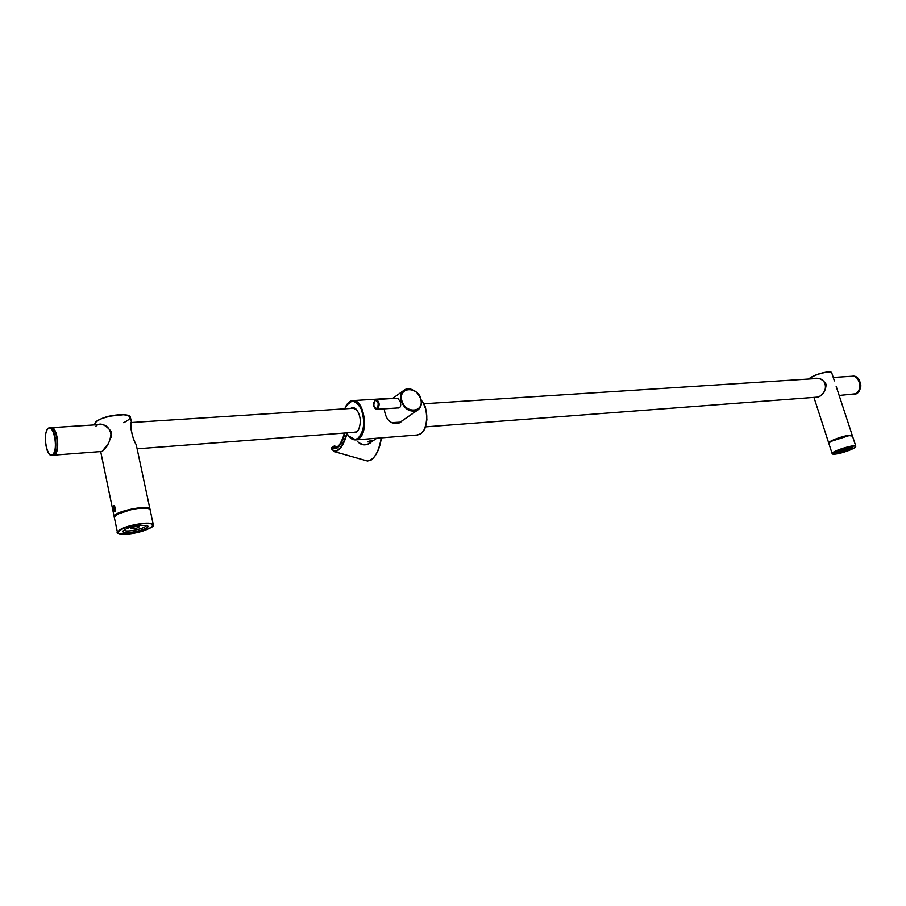 <?xml version="1.0" encoding="UTF-8"?>
<svg xmlns="http://www.w3.org/2000/svg" width="906" height="906" viewBox="0 0 906 906"><rect width="100%" height="100%" fill="white"/><g stroke="black" fill="none" stroke-linecap="round" stroke-linejoin="round"><path stroke-width="1.36" d="M402.717 420.395L400.033 422.751C391.052 425.163 385.775 420.52 384.201 408.833M358.516 429.761L356.692 431.845L353.306 432.377M351.562 408.391L352.819 408.017L357.1 410.259M350.554 408.459C352.672 407.043 354.756 407.519 356.828 409.92C360.724 416.126 361.29 422.728 358.538 429.727L356.466 432.207L352.298 432.456M401.63 421.143L400.033 422.751M371.811 440.973L367.564 441.698L371.335 440.656C376.149 441.698 360.781 442.943 371.369 440.644L372.377 440.588M357.893 441.879C361.415 445.424 365.526 445.809 370.203 443.034M367.123 460.939L334.325 451.607L331.562 448.991L332.978 447.847C337.508 450.01 341.517 445.073 344.982 433.011C342.23 443.068 338.787 448.244 334.642 448.549L337.281 447.904M370.69 442.422L369.784 443.283M400.135 422.173L390.95 422.694M397.587 398.21L400.112 401.313C401.211 404.971 400.792 407.202 398.844 407.994L397.983 407.938M344.608 433.045C341.098 443.249 338.165 447.881 335.82 446.941L334.393 446.001L337.168 446.692L334.257 445.979M335.435 448.583L333.34 447.394L331.789 448.504L332.264 447.383M114.869 511.324L114.122 511.267L113.578 506.16C115.345 506.352 115.775 508.073 114.869 511.324M113.51 508.221L113.918 506.771L114.734 507.19L114.7 510.508L113.51 508.221L114.915 508.073M114.847 509.999L113.896 510.089M140.056 525.333L147.508 525.774C152.57 529.104 119.83 536.024 123.216 530.882C125.866 528.425 131.483 526.567 140.056 525.333M136.738 526.431L139.365 526.76C136.84 528.515 134.077 529.104 131.087 528.504C131.54 527.632 133.42 526.941 136.738 526.431M146.251 525.321C147.236 528.334 124.541 533.147 124.179 529.987M95.945 426.171C99.649 422.23 104.734 423.985 111.2 431.437C110.691 440.441 107.678 447.1 102.174 451.415L100.759 451.947L114.213 516.839C112.31 511.697 150.022 503.906 150.034 509.399L150.034 509.399M150.022 509.365L136.24 444.721C132.242 438.142 129.162 423.419 131.438 422.185L130.43 417.451C130.147 410.78 92.854 417.836 95.005 424.212L95.141 424.869M113.828 511.63L114.983 511.731L114.416 505.514C112.627 505.707 112.435 507.745 113.828 511.63M102.253 451.177L108.142 443.759M111.291 437.394C110.77 428.595 106.682 424.223 99.037 424.291M834.369 380.882L831.64 372.559L828.582 371.868C820.157 373.091 813.531 375.48 808.73 379.025M812.841 378.753C818.277 377.224 822.682 379.048 826.057 384.235C825.989 389.954 823.475 394.212 818.526 396.998M818.56 396.817L816.804 397.394L818.594 396.817C828.628 393.159 827.688 376.715 815.185 378.38M837.959 452.932L835.887 452.468C836.351 450.769 850.791 446.284 852.104 447.428C850.859 449.421 846.147 451.245 837.959 452.932M844.641 448.549L846.487 448.425L841.719 450.203L841.017 450.112L842.614 449.183M850.961 447.292C848.265 449.206 844.064 450.69 838.344 451.743L836.725 451.72M346.522 405.356L352.491 400.622C363.884 398.255 369.421 432.422 358.629 438.787L355.865 439.897L348.753 436.092M421.256 400.259C428.742 408.21 428.21 429.467 420.441 433.883L417.054 435.016M344.914 408.821C349.75 398.946 355.152 398.968 361.109 408.878C365.311 421.596 364.269 431.392 357.972 438.266C353.827 440.69 350.056 438.9 346.658 432.887M422.389 401.743C427.507 410.554 428.153 419.659 424.348 429.082M358.04 442.037C361.992 444.903 365.741 445.344 369.286 443.385L369.75 443.068M333.714 447.824L334.642 448.549M381.358 437.858C378.968 452.162 374.325 459.886 367.44 461.029C374.155 459.897 378.753 452.173 381.233 437.87M331.789 448.685L334.325 451.607C339.365 451.358 343.589 445.435 347.009 433.815M371.347 459.908C376.681 455.39 379.999 448.051 381.324 437.87M333.702 447.813L331.573 448.832C336.613 454.087 341.687 448.946 346.794 433.419M375.378 399.829L376.149 399.512C379.478 401.551 379.999 404.722 377.7 409.002L374.925 408.062M375.005 400.429C378.357 401.165 379.036 403.85 377.032 408.47C373.691 407.711 373.012 405.039 375.005 400.429M400.984 400.701C399.965 396.013 401.03 392.491 404.189 390.146C411.573 387.394 417.168 390.497 420.962 399.455C422.015 404.223 420.905 407.779 417.643 410.135C410.293 412.774 404.744 409.625 400.984 400.701M401.788 400.452C398.244 386.862 417.417 385.831 420.78 399.274C424.45 412.74 405.242 414.087 401.788 400.452M344.427 433.895L342.162 433.227M331.573 447.96L334.393 446.001M333.34 447.394L333.476 447.394C334.926 448.912 336.783 448.515 339.025 446.228M344.665 433.034C341.46 444.223 337.802 448.674 333.68 446.364L334.212 445.99M331.687 448.277L331.766 447.541M833.248 377.451L851.889 376.25C859.783 374.993 862.931 390.633 855.411 393.804L853.09 394.404M51.404 427.677L51.404 427.677C56.965 426.171 60.317 450.044 55.13 454.393L53.443 455.163L101.914 451.482M52.831 428.244C57.724 430.837 59.354 450.622 54.972 454.268L54.824 454.404M853.916 394.348L853.622 394.37C862.75 393.85 861.232 375.039 852.161 376.228M852.716 376.194C858.412 375.163 861.9 384.812 860.541 387.417C859.647 391.415 857.552 393.714 854.279 394.314C863.463 393.793 861.833 374.858 852.716 376.194L852.433 376.216M49.773 427.779L50.996 427.711C56.557 426.194 59.909 450.078 54.722 454.416L53.103 455.186M47.701 429.059L49.513 427.802C55.062 426.284 58.414 450.191 53.239 454.529L51.88 455.288L49.637 454.314M52.91 454.291C47.327 459.999 42.288 434.574 47.848 428.889C53.409 422.83 58.618 448.73 52.91 454.291M53.261 428.719C57.859 432.219 59.083 450.69 54.949 454.144M118.312 533.34L117.44 532.411C119.399 528.662 127.599 525.684 142.038 523.464C148.935 522.796 152.695 523.26 153.329 524.857L152.91 526.012M153.318 524.823L150.147 509.908C149.49 508.243 145.73 507.722 138.845 508.334C124.428 510.486 116.251 513.498 114.315 517.349L114.326 517.383M149.207 508.9C145.39 505.423 116.987 511.312 114.779 516.08M141.993 523.804C162.933 521.516 149.626 531.72 129.128 533.962C108.12 536.431 120.804 526.103 141.993 523.804M123.669 422.706C132.502 418.255 131.993 415.548 122.151 414.586C109.773 415.152 100.951 417.734 95.685 422.332M852.399 435.888L849.375 435.31C842.591 435.865 827.688 441.505 828.741 443.091L828.831 443.26M831.074 372.072L828.39 371.766C819.681 373.068 813.112 375.492 808.673 379.025M828.854 443.442L832.15 453.634C830.836 451.426 855.74 443.68 855.842 446.273L852.489 436.069L849.488 435.661C842.716 436.216 827.801 441.856 828.854 443.442L830.643 441.505L849.33 435.537C839.511 437.36 832.739 439.829 828.99 442.955M852.082 435.729L849.296 435.548L852.489 436.069M835.411 454.099C825.332 455.288 842.863 447.224 852.773 446.16C862.671 445.073 845.117 453.045 835.411 454.099M346.522 432.898C349.059 437.779 352.174 440.112 355.865 439.897L417.598 434.971L420.611 433.827C423.702 430.429 425.344 430.837 426.873 419.705C425.809 401.868 423.532 404.484 421.199 399.988M353.012 400.588L392.989 398.176M344.778 408.833C346.466 403.929 349.036 401.188 352.491 400.622M358.187 442.207C362.106 444.937 365.798 445.333 369.286 443.385L376.783 438.232M398.255 398.176L376.296 399.501M399.036 407.87L376.941 409.308C374.529 408.844 373.431 406.737 373.657 402.966L375.163 399.897L376.149 399.512M399.671 422.49L417.643 410.135C421.358 407.27 422.321 403.159 420.543 397.779C420.033 393.668 410.056 385.628 404.189 390.146M392.513 398.515L403.736 390.475M335.243 448.606L333.51 447.609M344.416 433.951L341.981 433.238M334.337 445.956L331.8 447.507M137.112 448.81L356.171 432.162M425.458 426.896L817.993 397.077M839.16 395.469L855.423 393.804C862.954 390.622 859.805 374.993 851.889 376.25M51.665 427.666L101.506 424.461M131.472 422.536L354.439 408.21M423.804 403.759L817.529 378.459M49.513 427.802C42.661 428.176 45.119 456.76 51.88 455.288L54.881 454.359L57.225 448.425C57.508 433.385 56.036 434.948 55.696 432.638L51.257 427.689M153.329 524.857C152.559 525.287 157.259 526.533 138.663 532.252C118.539 536.42 115.911 532.298 117.44 532.411L114.315 517.349L116.432 514.529L133.601 508.866C145.549 507.643 151.064 507.994 150.147 509.908M130.43 417.451C129.977 415.933 127.939 415.005 124.303 414.676L108.312 416.318C98.924 419.252 94.496 421.89 95.005 424.212M136.24 444.721C131.189 437.168 129.943 420.871 131.438 422.196M813.928 397.383L828.741 443.091M836.159 386.318L852.365 435.695M808.616 379.025C812.399 375.786 819.001 373.363 828.435 371.754L831.64 372.559M832.15 453.634L835.377 454.11C844.392 452.287 850.904 450.123 854.89 447.609L855.842 446.273"/></g></svg>
